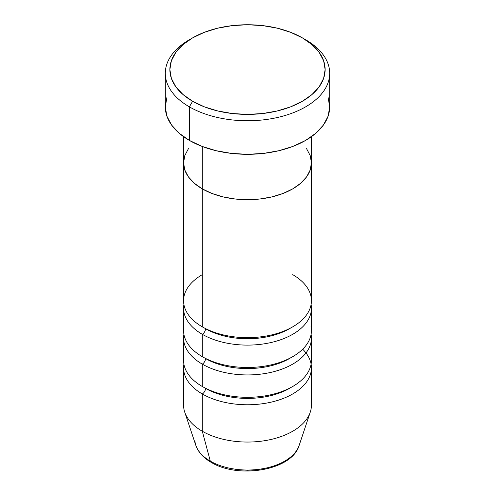 <?xml version="1.0" encoding="UTF-8"?>
<svg xmlns="http://www.w3.org/2000/svg" width="495" height="495" viewBox="0 0 495 495"><rect width="100%" height="100%" fill="white"/><g stroke="black" fill="none" stroke-linecap="round" stroke-linejoin="round"><path stroke-width="0.74" d="M192.605 37.88L189.375 39.742A82.195 47.458 0 0 0 189.375 106.858L192.605 101.265A77.628 44.822 180 0 1 192.605 37.88A77.628 44.822 180 0 1 302.396 37.88L290.627 32.305L277.206 28.159L262.647 25.61L247.5 24.75L232.353 25.61L217.794 28.159L204.373 32.305L192.605 37.88L182.952 44.668L175.781 52.421L171.363 60.823L169.872 69.572L171.363 78.315L175.781 86.724L182.952 94.471L192.605 101.265L204.373 106.833L217.794 110.979L232.353 113.528L247.5 114.388L262.647 113.528L277.206 110.979L290.627 106.833L302.396 101.265L312.048 94.471L319.219 86.724L323.637 78.315L325.128 69.572L323.637 60.823L319.219 52.421L312.048 44.668L302.396 37.88L305.625 39.742L302.396 37.88A77.628 44.822 180 0 1 302.396 101.265A77.628 44.822 180 0 1 192.605 101.265L189.375 106.858A82.195 47.458 0 0 0 305.619 106.858A82.195 47.458 0 0 0 305.625 39.742L305.625 39.742A82.195 47.458 180 0 1 329.695 73.297A82.195 47.458 180 0 1 278.957 117.142A82.195 47.458 180 0 1 189.375 106.858L189.375 140.413A82.195 47.458 0 0 0 278.957 150.697A82.195 47.458 0 0 0 329.695 106.858L328.117 116.115L323.439 125.018L315.847 133.223L305.625 140.413L293.164 146.316L278.957 150.697L263.538 153.4L247.5 154.31L231.462 153.4L216.043 150.697L201.836 146.316L189.375 140.413L189.375 106.858A82.195 47.458 180 0 1 165.305 73.297A82.195 47.458 180 0 1 191.033 38.814M202.294 146.489L202.294 188.886A63.929 36.908 0 0 0 271.965 196.886A63.929 36.908 0 0 0 311.429 162.787L310.204 169.983L306.566 176.907L300.657 183.292L292.706 188.886L283.016 193.477L271.965 196.886L259.974 198.984L247.5 199.695L235.026 198.984L223.035 196.886L211.984 193.477L202.294 188.886L194.343 183.292L188.434 176.907L184.796 169.983L183.571 162.787L184.796 155.585L188.434 148.661L184.796 155.585L183.571 162.787A63.929 36.908 0 0 0 202.294 188.886L202.294 146.489M311.429 136.682L311.429 162.787L310.204 155.585L306.566 148.661L310.204 155.585L311.429 162.787A63.929 36.908 180 0 1 271.965 196.886A63.929 36.908 180 0 1 202.294 188.886L202.294 326.842A63.929 36.908 0 0 0 271.965 334.843A63.929 36.908 0 0 0 311.429 300.743L311.429 162.787L310.204 169.983L306.566 176.907L300.657 183.292L292.706 188.886L283.016 193.477L271.965 196.886L259.974 198.984L247.5 199.695L235.026 198.984L223.035 196.886L211.984 193.477L202.294 188.886L194.343 183.292L188.434 176.907L184.796 169.983L183.571 162.787L183.571 300.743A63.929 36.908 0 0 0 202.294 326.842L202.294 188.886A63.929 36.908 180 0 1 183.571 162.787L183.571 136.682M165.305 73.297L165.305 106.858A82.195 47.458 0 0 0 189.375 140.413L179.153 133.223L171.561 125.018L166.883 116.115L165.305 106.858L166.883 97.595M328.117 97.595L329.695 106.858L329.695 73.297M291.035 327.77A59.363 34.273 180 0 1 205.524 328.705A4.566 2.636 -60 0 1 202.294 334.298L202.294 356.672A63.929 36.908 0 0 0 271.965 364.673A63.929 36.908 0 0 0 311.429 330.567L311.429 308.199A63.929 36.908 180 0 1 271.965 342.299A63.929 36.908 180 0 1 202.294 334.298A63.929 36.908 180 0 1 183.571 308.199A63.929 36.908 180 0 1 183.899 304.468M202.294 274.645A63.929 36.908 0 0 0 202.294 326.842A63.929 36.908 0 0 0 292.706 326.842A63.929 36.908 0 0 0 292.706 274.645M291.035 357.6A59.363 34.273 180 0 1 205.524 358.535A4.566 2.636 -60 0 1 202.294 364.128L202.294 386.496A63.929 36.908 0 0 0 271.965 394.496A63.929 36.908 0 0 0 311.429 360.397L311.429 338.029A63.929 36.908 180 0 1 271.965 372.129A63.929 36.908 180 0 1 202.294 364.128A63.929 36.908 180 0 1 183.571 338.029A63.929 36.908 180 0 1 183.899 334.298M291.035 387.43A59.363 34.273 180 0 1 205.524 388.365A4.566 2.636 -60 0 1 202.294 393.958L202.294 431.238L210.307 461.136A4.566 2.636 120 0 0 211.148 462.33A4.566 2.636 -60 0 1 210.307 461.136A52.6 30.368 0 0 0 262.913 468.697A52.6 30.368 0 0 0 299.147 445.42C292.13 470.386 238.411 479.21 211.142 462.33C203.383 457.863 198.285 452.226 195.853 445.42A52.6 30.368 0 0 0 210.307 461.136L202.294 431.238A63.929 36.908 0 0 0 271.965 439.244A63.929 36.908 0 0 0 311.429 405.139L311.429 367.853A63.929 36.908 180 0 1 271.965 401.959A63.929 36.908 180 0 1 202.294 393.958A63.929 36.908 180 0 1 183.571 367.853A63.929 36.908 180 0 1 183.899 364.128M297.693 448.755A52.6 30.368 180 0 1 210.307 461.136A52.6 30.368 180 0 1 194.962 441.132M183.571 308.199L183.571 330.567A63.929 36.908 0 0 0 202.294 356.672L202.294 334.298A63.929 36.908 180 0 0 274.923 341.544A63.929 36.908 180 0 0 311.101 304.468A63.929 36.908 180 0 1 311.429 308.199M299.147 445.42L310.272 412.137A63.929 36.908 180 0 1 266.236 440.432A63.929 36.908 180 0 1 202.294 431.238L202.294 393.958A4.566 2.636 120 0 0 205.524 388.365A59.363 34.273 0 0 0 284.309 391.019M311.101 364.128A63.929 36.908 180 0 1 311.429 367.853M183.571 338.029L183.571 360.397A63.929 36.908 0 0 0 202.294 386.496L202.294 364.128A63.929 36.908 180 0 0 274.923 371.368A63.929 36.908 180 0 0 311.101 334.298A63.929 36.908 180 0 1 311.429 338.029M183.571 367.853L183.571 405.139A63.929 36.908 0 0 0 202.294 431.238A63.929 36.908 180 0 1 184.728 412.137L195.853 445.42M229.055 468.134L238.101 469.718L247.5 470.25L256.899 469.718L265.945 468.134M202.294 386.496A63.929 36.908 0 0 0 275.505 393.581A63.929 36.908 0 0 0 310.959 355.93M302.68 349.21A63.929 36.908 180 0 1 286.568 397.07A63.929 36.908 180 0 1 202.294 393.958M202.294 356.672A63.929 36.908 0 0 0 275.505 363.751A63.929 36.908 0 0 0 310.959 326.1M202.294 364.128A4.566 2.636 120 0 0 205.524 358.535A59.363 34.273 0 0 0 284.309 361.189M202.294 334.298A4.566 2.636 120 0 0 205.524 328.705A59.363 34.273 0 0 0 284.309 331.359M305.625 39.742L302.396 37.88"/></g></svg>
